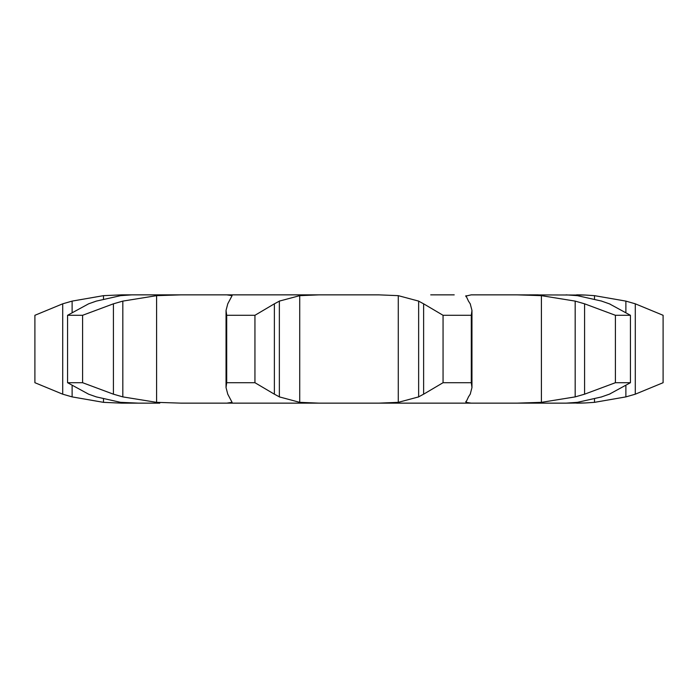 <?xml version="1.0" encoding="UTF-8"?>
<svg xmlns="http://www.w3.org/2000/svg" width="698" height="698" viewBox="0 0 698 698"><rect width="100%" height="100%" fill="white"/><g stroke="black" fill="none" stroke-linecap="round" stroke-linejoin="round"><path stroke-width="1.05" d="M254.945 315.295L254.945 382.705L274.375 394.187L274.375 303.813L254.945 315.295L226.702 315.295L226.702 382.705L226.039 387.565L227.766 394.187L232.085 402.345L226.824 403.139L538.228 403.139M279.854 300.873L273.869 304.11M273.869 393.89L279.854 397.127M254.945 382.705L226.702 382.705M62.707 303.813L62.707 394.187L34.9 382.705L34.9 315.295L62.707 303.813L72.121 301.108L103.487 295.655L121.609 294.861L319.161 294.861L299.721 295.655L279.357 301.108L279.357 396.892L299.721 402.345L319.161 403.139M243.785 294.861L226.824 294.861L232.085 295.655L227.766 303.813L226.039 310.436L226.702 315.295M267.282 294.861L378.839 294.861L398.279 295.655L418.643 301.108L418.643 396.892L398.279 402.345L378.839 403.139M601.693 396.892L577.403 402.345L566.026 403.139L516.895 403.139L541.412 402.345L541.412 295.655L575.178 301.108L584.575 303.813L615.409 315.295L630.434 315.295L609.371 303.813M566.026 403.139L585.43 402.947A204.296 204.296 0 0 1 576.6 403.139M559.334 403.139L563.181 403.139M159.772 403.139L121.609 403.139L103.487 402.345L72.121 396.892L62.707 394.187M181.105 294.861L156.588 295.655L122.822 301.108L113.425 303.813L113.425 394.187L82.591 382.705L67.566 382.705L88.629 394.187L96.307 396.892L120.597 402.345L138.666 403.139M113.425 394.187L122.822 396.892L156.588 402.345L181.105 403.139L226.824 403.139M454.215 294.861L430.718 294.861M465.845 296.083L471.176 294.861L516.895 294.861L541.412 295.655M576.6 294.861A204.296 204.296 0 0 1 585.43 295.053L516.895 294.861M538.228 294.861L529.485 294.861M134.819 294.861L138.666 294.861M470.234 303.813L471.961 310.436L471.298 315.295L443.056 315.295L423.625 303.813L423.625 394.187L443.056 382.705L471.298 382.705L471.961 387.565L470.234 394.187M424.131 393.89L418.146 397.127M468.48 396.892L465.915 402.345L471.176 403.139M465.845 401.917L465.915 401.385M470.408 393.89L468.306 397.127M131.974 294.861L120.597 295.655L96.307 301.108L88.629 303.813L67.566 315.295L82.591 315.295L113.425 303.813M584.575 303.813L584.575 394.187L615.409 382.705L630.434 382.705L609.371 394.187M584.575 394.187L575.178 396.892L541.412 402.345M610.139 393.89L600.926 397.127M566.026 294.861L577.403 295.655L601.693 301.108M585.43 295.053L594.513 295.655L594.513 299.014M594.513 398.986L594.513 402.345L585.43 402.947M594.513 295.655L625.879 301.108L635.293 303.813L663.1 315.295L663.1 382.705L635.293 394.187L625.879 396.892L594.513 402.345M418.146 300.873L424.131 304.11M468.306 300.873L470.408 304.11M465.915 296.615L465.915 295.655L468.48 301.108M600.926 300.873L610.139 304.11M471.298 382.705L471.298 315.295M443.056 382.705L443.056 315.295M82.591 382.705L82.591 315.295M67.566 382.705L67.566 315.295M575.178 301.108L575.178 396.892M630.434 382.705L630.434 315.295M615.409 382.705L615.409 315.295M625.879 301.108L625.879 312.102M625.879 385.898L625.879 396.892M635.293 303.813L635.293 394.187M299.721 295.655L299.721 402.345M398.279 295.655L398.279 402.345M156.588 295.655L156.588 402.345M103.487 295.655L103.487 298.936M103.487 399.064L103.487 402.345M122.822 301.108L122.822 396.892M72.121 301.108L72.121 312.102M72.121 385.898L72.121 396.892M226.039 387.565L226.039 310.436M471.961 387.565L471.961 310.436"/></g></svg>
